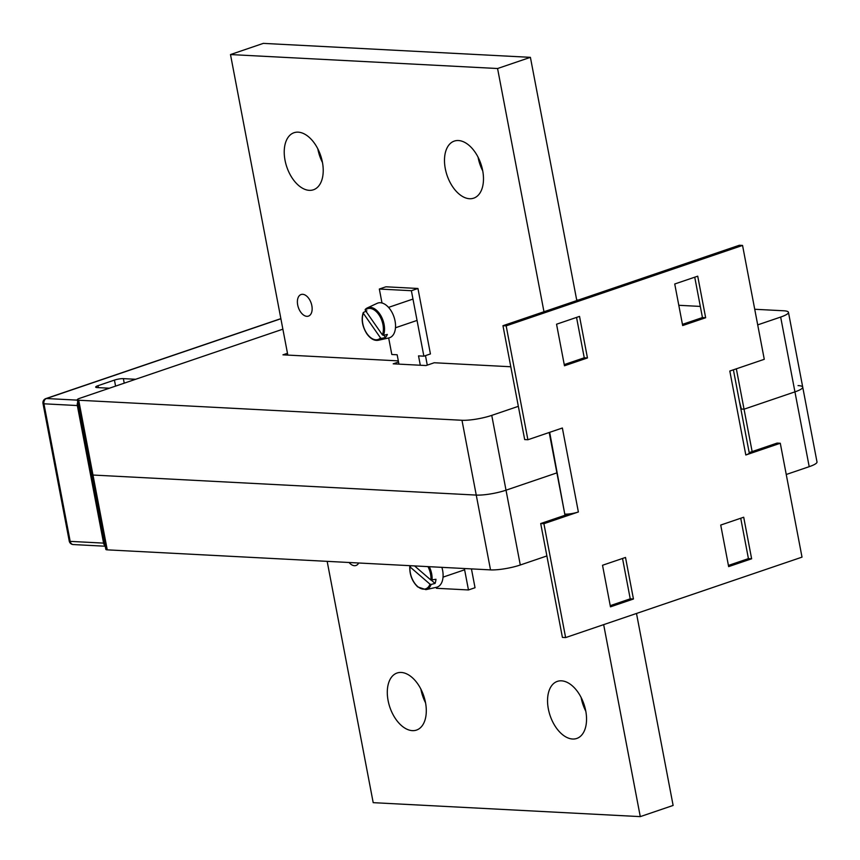 <?xml version="1.0" encoding="UTF-8"?>
<svg xmlns="http://www.w3.org/2000/svg" width="860" height="860" viewBox="0 0 860 860"><rect width="100%" height="100%" fill="white"/><g stroke="black" fill="none" stroke-linecap="round" stroke-linejoin="round"><path stroke-width="1.29" d="M464.378 568.524L468.463 589.949L436.418 588.283L436.235 587.337M471.441 568.89L475.032 587.724L468.463 589.949M398.943 364.124L397.159 354.771L391.816 354.492L388.666 337.969M381.99 303L379.335 289.035L411.381 290.712L423.873 356.169L418.53 355.889L420.314 365.242M411.381 290.712L417.949 288.476L385.893 286.799L379.335 289.035M417.949 288.476L430.43 353.944L423.873 356.169M425.474 355.631L427.28 365.124M564.773 514.097L549.68 432.333M543.907 523.697L540.703 523.536L562.418 637.411L565.622 637.582L543.907 523.697L578.371 511.969A9.471 1.763 169.2 0 1 565.278 514.119M742.556 245.433L739.342 245.261L502.96 325.704L506.164 325.865L742.556 245.433L764.271 359.308L729.807 371.036L745.813 454.994L780.289 443.255L777.085 443.094L749.189 452.586M720.723 525.052L728.646 566.611L751.629 558.796L743.707 517.226L720.723 525.052M610.46 606.837L633.444 599.011L625.51 557.452L602.527 565.267L610.46 606.837M587.455 357.954L579.533 316.394L556.549 324.22L564.472 365.779L587.455 357.954L584.252 357.792L564.246 364.597M697.718 276.178L674.734 283.993L682.668 325.553L705.651 317.738L697.718 276.178M780.289 443.255L802.014 557.14L565.622 637.582M578.371 511.969L562.365 428.011L527.889 439.75L506.164 325.865M527.889 439.75L524.686 439.578L502.96 325.704M740.729 518.247L748.426 558.624L728.431 565.428M622.533 558.462L630.229 598.839L610.234 605.655M576.544 317.404L584.252 357.792M694.74 277.189L702.448 317.566L682.442 324.37M568.739 513.99L540.703 523.536M705.651 317.738L702.448 317.566M633.444 599.011L630.229 598.839M751.629 558.796L748.426 558.624M733.397 369.811L749.243 452.908A9.471 1.763 169.2 0 1 745.813 454.994M564.999 515.269L556.904 472.871L506.013 490.189A21.532 3.999 169.2 0 1 476.246 495.081L92.987 475.042A6.461 1.204 169.2 0 1 91.558 474.569A6.461 1.204 -10.8 0 0 92.987 475.042L476.246 495.081A21.532 3.999 -10.8 0 0 506.013 490.189L556.904 472.871L549.207 432.494M740.879 409.027L744.05 409.188L794.93 391.87A21.532 3.999 -10.8 0 0 802.724 387.14A21.532 3.999 169.2 0 1 794.93 391.87L744.05 409.188L741.374 409.048L739.449 401.545M518.343 406.329L491.748 415.38A21.532 3.999 169.2 0 1 461.981 420.271L78.712 400.233A6.461 1.204 169.2 0 1 77.293 399.76A6.461 1.204 169.2 0 1 79.625 398.341L282.875 329.176M752.134 451.586L736.343 368.811M754.725 309.267L783.729 310.783A21.532 3.999 169.2 0 1 788.459 312.331A21.532 3.999 169.2 0 1 780.665 317.06L757.703 324.876M576.684 299.957L578.371 300.043M678.798 305.289L700.32 306.418M398.32 360.877L282.962 354.836L287.487 353.299M510.786 366.758L434.257 362.748L426.055 365.543L393.203 363.823L398.546 362.006M786.244 474.494L809.206 466.679A21.532 3.999 -10.8 0 0 817 461.949L802.724 387.14A21.532 3.999 -10.8 0 0 798.048 385.592M77.293 399.76L105.834 549.379A6.461 1.204 -10.8 0 0 107.253 549.852L490.522 569.89A21.532 3.999 -10.8 0 0 520.289 564.999L546.885 555.947M349.052 562.494A11.406 6.762 -108.8 0 0 354.438 565.697A11.406 6.762 -108.8 0 0 356.019 565.482A11.406 6.762 -108.8 0 0 358.706 562.999M306.869 316.329A11.406 6.762 -108.8 0 0 308.45 316.114A11.406 6.762 -108.8 0 0 311.556 304.408A11.406 6.762 -108.8 0 0 302.666 294.303A11.406 6.762 -108.8 0 0 301.097 294.518A11.406 6.762 -108.8 0 0 297.979 306.224A11.406 6.762 -108.8 0 0 306.869 316.329M469.528 198.725A30.143 17.867 -108.8 0 0 473.688 198.166A30.143 17.867 -108.8 0 0 481.912 167.227A30.143 17.867 -108.8 0 0 458.434 140.535A30.143 17.867 -108.8 0 0 454.273 141.094A30.143 17.867 -108.8 0 0 446.06 172.032A30.143 17.867 -108.8 0 0 469.528 198.725M572.599 739.019A30.143 17.867 -108.8 0 0 576.759 738.461A30.143 17.867 -108.8 0 0 584.972 707.522A30.143 17.867 -108.8 0 0 561.494 680.83A30.143 17.867 -108.8 0 0 557.334 681.389A30.143 17.867 -108.8 0 0 549.121 712.327A30.143 17.867 -108.8 0 0 572.599 739.019M412.348 730.634A30.143 17.867 -108.8 0 0 416.509 730.075A30.143 17.867 -108.8 0 0 424.722 699.137A30.143 17.867 -108.8 0 0 401.244 672.455A30.143 17.867 -108.8 0 0 397.083 673.014A30.143 17.867 -108.8 0 0 388.87 703.953A30.143 17.867 -108.8 0 0 412.348 730.634M309.277 190.339A30.143 17.867 -108.8 0 0 313.438 189.78A30.143 17.867 -108.8 0 0 321.651 158.842A30.143 17.867 -108.8 0 0 298.183 132.16A30.143 17.867 -108.8 0 0 294.023 132.719A30.143 17.867 -108.8 0 0 285.8 163.658A30.143 17.867 -108.8 0 0 309.277 190.339M327.165 561.343L373.197 802.659L640.281 816.624L603.666 624.639M543.971 311.75L497.575 68.52L230.491 54.556L287.82 355.094M640.281 816.624L673.122 805.444L636.497 613.459M576.802 300.57L530.405 57.34L263.321 43.376L230.491 54.556M497.575 68.52L530.405 57.34M478.063 157.176A30.143 17.867 -108.8 0 0 482.739 170.914M581.124 697.471A30.143 17.867 -108.8 0 0 585.8 711.209M420.873 689.086A30.143 17.867 -108.8 0 0 425.55 702.824M317.813 148.791A30.143 17.867 -108.8 0 0 322.478 162.529M105.146 545.756A4.311 3.376 -87 0 1 103.576 543.111L77.335 405.544A4.311 3.376 -87 0 1 77.766 402.222M135.654 379.281L123.367 378.637A6.461 1.204 -10.8 0 0 114.434 380.098L98.019 385.688A6.461 1.204 -10.8 0 0 95.675 387.108A6.461 1.204 -10.8 0 0 97.094 387.57L109.381 388.215M363.457 312.416L363.329 313.287A16.265 9.643 -108.8 0 0 366.962 333.626A16.265 9.643 -108.8 0 0 380.529 337.926L363.329 313.287L363.457 312.416L366.897 310.836M383.936 335.239L385.484 337.464A17.544 10.395 -108.8 0 0 386.527 336.088A17.544 10.395 -108.8 0 0 387.365 334.433L383.463 335.357L382.399 334.895A16.265 9.643 -108.8 0 0 378.765 314.545A16.265 9.643 -108.8 0 0 365.199 310.245L382.399 334.895M385.484 337.464L381.593 338.388A17.125 10.148 71.2 0 1 378.346 340.27L388.924 337.915A18.296 10.847 -108.8 0 0 393.504 334.433A18.296 10.847 -108.8 0 0 392.117 312.578A18.296 10.847 -108.8 0 0 377.153 303.333L367.338 307.912A17.125 10.148 71.2 0 1 380.722 315.469A17.125 10.148 71.2 0 1 383.463 335.357M365.328 309.385L365.199 310.245L365.328 309.385A17.125 10.148 71.2 0 1 367.338 307.912L365.177 309.492M380.529 337.926L381.593 338.388M410.026 566.202L409.973 566.869A16.265 9.643 -108.8 0 0 417.627 586.488A16.265 9.643 -108.8 0 0 430 584.176L409.973 566.869L411.091 565.74M431.473 580.307L435.074 583.424A17.544 10.395 -108.8 0 0 435.644 581.457A17.544 10.395 -108.8 0 0 435.966 579.285L430.892 580.038A16.265 9.643 -108.8 0 0 427.968 566.622M435.074 583.424L431.139 584.445A17.125 10.148 71.2 0 1 425.915 589.637L436.493 587.283A18.296 10.847 -108.8 0 0 442.674 579.629A18.296 10.847 -108.8 0 0 441.879 567.342M414.552 565.912L430.892 580.038M430 584.176L431.139 584.445M78.712 400.233L107.253 549.852M461.981 420.271L490.522 569.89M491.748 415.38L520.289 564.999M780.665 317.06L809.206 466.679M280.887 318.738L46.44 398.524L77.368 400.137M103.576 543.111L70.187 541.37L43.946 403.802A4.311 0.795 169.2 0 1 43 403.49A4.311 4.311 0 0 1 45.838 398.599A4.311 2.548 71.2 0 1 46.44 398.524A4.311 3.376 93 0 0 43.946 403.802L77.335 405.544M43 403.49L69.241 541.058A4.311 0.795 169.2 0 0 70.187 541.37A4.311 3.376 93 0 0 73.251 544.552L105.232 546.218M124.227 383.162L123.367 378.637M98.395 387.645L98.019 385.688M115.584 386.108L114.434 380.098M429.29 566.686A17.125 10.148 71.2 0 1 432.032 580.296M788.459 312.331L802.724 387.14M45.838 398.599L280.865 318.63M69.241 541.058A4.311 4.311 0 0 0 73.251 544.552M378.346 340.27C374.337 340.947 370.52 338.829 366.908 333.906C362.296 326.563 361.06 319.49 363.21 312.664M417.046 320.425L395.471 327.767M412.144 299.344L388.537 307.385M425.915 589.637L417.723 586.918C412.176 581.5 409.521 574.684 409.779 566.493M464.615 569.793L443.04 577.135"/></g></svg>
